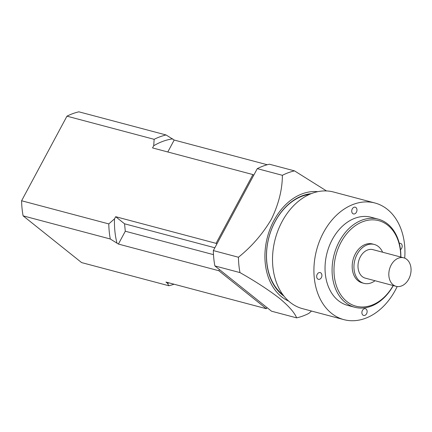 <?xml version="1.0" encoding="UTF-8"?>
<svg xmlns="http://www.w3.org/2000/svg" width="432" height="432" viewBox="0 0 432 432"><rect width="100%" height="100%" fill="white"/><g stroke="black" fill="none" stroke-linecap="round" stroke-linejoin="round"><path stroke-width="0.65" d="M239.976 272.592C255.188 281.21 268.321 289.748 279.369 298.199C288.927 306.234 294.683 312.79 296.633 317.866L271.534 311.202L214.877 265.928L239.976 272.592A75.773 55.598 104.9 0 1 238.442 257.24C251.683 246.623 262.672 233.939 271.415 219.191C278.694 204.077 282.344 189.448 282.377 175.306A75.773 55.598 104.9 0 1 294.516 170.878L326.516 190.939M294.516 170.878L269.417 164.214A75.773 55.598 104.9 0 0 257.278 168.642L213.343 250.576A75.773 55.598 104.9 0 0 214.877 265.928M393.12 284.791A14.753 10.822 104.9 0 0 396.155 286.335A14.753 10.822 104.9 0 0 410.4 274.855A14.753 10.822 104.9 0 0 403.726 257.818A14.753 10.822 104.9 0 0 390.193 267.116A14.753 10.822 104.9 0 0 393.12 284.791M403.726 257.818L372.897 249.637A14.753 10.822 104.9 0 0 359.37 258.935A14.753 10.822 104.9 0 0 362.297 276.61A14.753 10.822 104.9 0 0 365.326 278.154L396.155 286.335M382.601 252.212A20.115 14.758 104.9 0 0 374.274 244.453A20.115 14.758 104.9 0 0 355.822 257.126A20.115 14.758 104.9 0 0 359.818 281.232A20.115 14.758 104.9 0 0 363.955 283.338A20.115 14.758 104.9 0 0 375.03 280.73M374.274 244.453L372.514 243.983A20.115 14.758 104.9 0 0 354.062 256.662A20.115 14.758 104.9 0 0 358.058 280.762A20.115 14.758 104.9 0 0 362.189 282.868L363.955 283.338M400.729 257.024A44.258 32.47 104.9 0 0 352.777 227.626A44.258 32.47 104.9 0 0 346.901 301.568A44.258 32.47 104.9 0 0 393.158 285.541M393.282 285.574A45.598 33.458 -75.1 0 1 354.775 307.265A45.598 33.458 -75.1 0 1 345.4 302.492A45.598 33.458 -75.1 0 1 339.298 241.477A45.598 33.458 -75.1 0 1 378.173 219.121A45.598 33.458 -75.1 0 1 400.853 257.056M378.173 219.121L371.126 217.253A45.598 33.458 104.9 0 0 329.303 245.986A45.598 33.458 104.9 0 0 338.353 300.623A45.598 33.458 104.9 0 0 347.728 305.392L354.775 307.265M399.303 243.378A3.478 2.554 -75.1 0 1 400.453 243.329A3.478 2.554 -75.1 0 1 401.171 243.697A3.478 2.554 -75.1 0 1 402.154 246.688A3.478 2.554 -75.1 0 1 400.469 249.685M352.274 208.91A3.478 2.554 -75.1 0 1 355.244 207.203A3.478 2.554 -75.1 0 1 356.816 211.221A3.478 2.554 -75.1 0 1 353.457 213.926A3.478 2.554 -75.1 0 1 352.274 208.91M317.682 278.948A3.478 2.554 -75.1 0 1 316.991 274.779A3.478 2.554 -75.1 0 1 320.182 272.587A3.478 2.554 -75.1 0 1 321.759 276.604A3.478 2.554 -75.1 0 1 318.395 279.315A3.478 2.554 -75.1 0 1 317.682 278.948M366.579 313.735A3.478 2.554 -75.1 0 1 363.609 315.441A3.478 2.554 -75.1 0 1 362.038 311.423A3.478 2.554 -75.1 0 1 365.396 308.718A3.478 2.554 -75.1 0 1 366.579 313.735M404.708 258.152A60.35 44.28 104.9 0 0 374.911 202.991A60.35 44.28 104.9 0 0 319.556 241.024A60.35 44.28 104.9 0 0 331.538 313.335A60.35 44.28 104.9 0 0 343.942 319.653A60.35 44.28 104.9 0 0 397.17 286.535M374.911 202.991L333.52 192.002A60.35 44.28 104.9 0 0 278.165 230.035A60.35 44.28 104.9 0 0 290.142 302.346A60.35 44.28 104.9 0 0 302.551 308.664L343.942 319.653M309.62 194.324A54.313 39.852 104.9 0 0 269.071 236.833A54.313 39.852 104.9 0 0 282.366 294.343A54.313 39.852 104.9 0 0 282.949 294.797M284.002 296.168A54.983 40.343 -75.1 0 1 268.909 237.292A54.983 40.343 -75.1 0 1 311.218 193.655M317.725 191.684A56.997 41.823 104.9 0 0 273.937 220.504A56.997 41.823 104.9 0 0 288.679 301.109M296.633 317.866A75.773 55.598 104.9 0 0 308.777 313.443L311.526 311.045M213.343 250.576L238.442 257.24M257.278 168.642L282.377 175.306M174.053 284.218A77.782 57.073 -75.1 0 1 168.793 285.736L81.605 262.591L23.107 215.849L110.3 238.999A77.782 57.073 -75.1 0 1 108.788 223.911L21.6 200.761A77.782 57.073 -75.1 0 0 23.107 215.849M168.793 285.736L167.459 283.268L165.964 282.069L266.366 308.723L218.808 270.724L118.411 244.069L110.3 238.999M108.788 223.911L114.512 218.867L115.673 216.702L216.07 243.356L252.947 174.582L152.55 147.928L153.711 145.762L154.148 139.32A77.782 57.073 -75.1 0 1 166.077 134.968L78.889 111.823A77.782 57.073 -75.1 0 0 66.96 116.17L154.148 139.32M66.96 116.17L21.6 200.761M166.077 134.968L174.188 140.044L267.268 164.749M216.869 243.994L216.07 243.356M219.429 269.568L218.808 270.724M266.987 307.568L266.366 308.723M253.746 175.219L252.947 174.582M167.459 283.268A73.759 54.119 104.9 0 0 169.328 282.96M167.789 151.978L174.188 140.044M172.692 138.845A73.759 54.119 104.9 0 0 153.711 145.762M214.844 247.768L124.551 223.798L115.673 216.702M124.551 223.798L125.296 231.228L213.489 254.642M125.296 231.228L118.411 244.069M114.512 218.867A73.759 54.119 104.9 0 0 116.91 242.87"/></g></svg>

